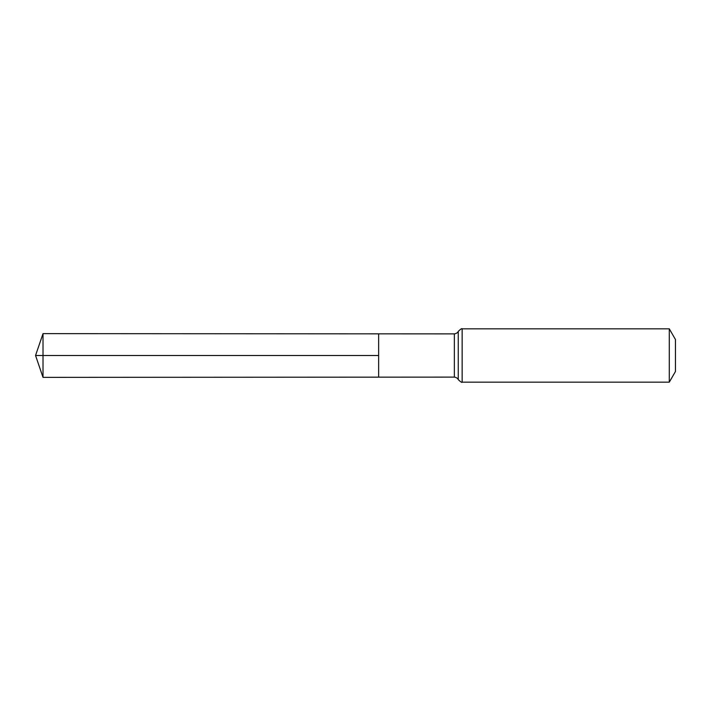 <?xml version="1.0" encoding="UTF-8"?>
<svg xmlns="http://www.w3.org/2000/svg" width="711" height="711" viewBox="0 0 711 711"><rect width="100%" height="100%" fill="white"/><g stroke="black" fill="none" stroke-linecap="round" stroke-linejoin="round"><path stroke-width="1.07" d="M378.643 355.5L378.643 333.841L43.016 333.637L43.016 377.363L378.643 377.159L378.643 333.841L454.356 333.886L454.356 377.114L378.643 377.159L378.643 355.5M669.291 328.838L669.291 382.163L675.45 371.498L675.45 339.502L669.291 328.838L462.15 328.838C462.061 328.153 460.764 328.997 458.257 331.362C458.426 330.891 457.991 333.352 454.356 333.886M43.016 377.363L35.55 355.5L378.643 355.5L43.016 355.5M669.291 382.163L462.15 382.163L462.15 328.838M462.15 382.163C462.061 382.847 460.764 382.003 458.257 379.638L458.257 331.362M458.257 379.638C458.426 380.109 457.991 377.648 454.356 377.114M35.55 355.5L43.016 333.637"/></g></svg>
